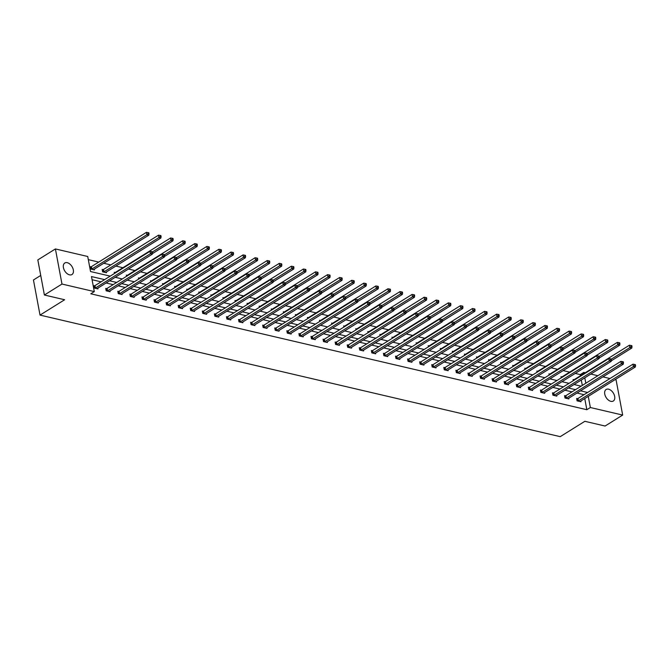 <?xml version="1.0" encoding="UTF-8"?>
<svg xmlns="http://www.w3.org/2000/svg" width="669" height="669" viewBox="0 0 669 669"><rect width="100%" height="100%" fill="white"/><g stroke="black" fill="none" stroke-linecap="round" stroke-linejoin="round"><path stroke-width="1" d="M610.847 401.325A6.79 4.24 -121.9 0 1 605.261 395.822A6.79 4.24 -121.9 0 1 606.122 389.492A6.79 4.24 -121.9 0 1 608.573 389.182A6.79 4.24 -121.9 0 1 614.159 394.693A6.79 4.24 -121.9 0 1 613.306 401.015A6.79 4.24 -121.9 0 1 610.847 401.325M69.509 274.834A6.79 4.24 -121.9 0 1 63.923 269.323A6.79 4.24 -121.9 0 1 64.776 263.001A6.79 4.24 -121.9 0 1 67.235 262.683A6.79 4.24 -121.9 0 1 72.821 268.194A6.79 4.24 -121.9 0 1 71.968 274.524A6.79 4.24 -121.9 0 1 69.509 274.834M40.734 275.444L33.45 279.985L40.023 315.099L560.229 436.656L584.848 421.303L605.085 426.036L622.672 415.073L590.359 407.521L588.268 396.366M40.023 315.099L64.634 299.745L44.397 295.012L37.824 259.907L55.41 248.943L87.723 256.495L90.541 271.539L110.201 276.13M580.483 375.719L580.274 374.607L575.248 373.427M569.654 372.123L563.173 370.609M557.578 369.305L551.097 367.791M545.503 366.478L539.022 364.965M533.427 363.66L526.946 362.146M521.352 360.834L514.871 359.32M509.276 358.015L502.804 356.502M497.201 355.197L490.728 353.684M485.125 352.371L478.653 350.857M473.05 349.553L466.577 348.039M460.983 346.726L454.502 345.212M448.907 343.908L442.426 342.394M436.832 341.09L430.351 339.576M424.756 338.263L418.276 336.75M412.681 335.445L406.2 333.931M400.606 332.618L394.133 331.105M388.53 329.8L382.058 328.287M376.455 326.982L369.982 325.469M364.379 324.156L357.907 322.642M352.312 321.337L345.831 319.824M340.237 318.511L333.756 316.997M328.161 315.693L321.68 314.179M316.086 312.875L309.605 311.361M304.01 310.048L297.529 308.534M291.935 307.23L285.462 305.716M279.859 304.403L273.387 302.89M267.784 301.585L261.311 300.072M255.709 298.767L249.236 297.253M243.641 295.941L237.161 294.427M231.566 293.122L225.085 291.609M219.491 290.296L213.01 288.782M207.415 287.478L200.934 285.964M195.34 284.659L188.859 283.146M183.264 281.833L176.792 280.319M171.189 279.015L164.716 277.501M159.113 276.188L152.641 274.675M147.038 273.37L140.565 271.857M134.971 270.552L128.49 269.038M122.895 267.725L115.846 266.078M110.82 264.907L103.77 263.26M98.744 262.089L88.316 259.647M580.274 374.607L583.786 372.416L585.241 372.75M590.836 374.063L597.885 375.71M602.911 376.881L609.961 378.529M614.987 379.699L616.099 379.967L622.672 415.073M44.397 295.012L61.983 284.049L55.41 248.943M565.422 395.864L564.561 395.655L565.004 398.03L568.876 398.933L568.734 398.189M541.28 390.219L540.41 390.019L540.853 392.385L544.725 393.288L544.583 392.552M517.129 384.575L516.259 384.374L516.702 386.741L520.574 387.652L520.44 386.908M492.978 378.93L492.116 378.729L492.56 381.104L496.423 382.007L496.289 381.263M468.827 373.285L467.966 373.085L468.409 375.46L472.281 376.363L472.138 375.618M444.684 367.649L443.815 367.44L444.258 369.815L448.13 370.718L447.987 369.974M420.533 362.004L419.664 361.804L420.107 364.17L423.979 365.073L423.837 364.337M396.383 356.36L395.513 356.159L395.964 358.534L399.828 359.437L399.694 358.693M372.232 350.715L371.37 350.514L371.813 352.889L375.685 353.792L375.543 353.048M348.081 345.07L347.219 344.87L347.663 347.244L351.534 348.148L351.392 347.403M323.938 339.434L323.068 339.225L323.512 341.6L327.384 342.503L327.241 341.759M299.787 333.789L298.918 333.588L299.361 335.955L303.233 336.858L303.099 336.122M275.636 328.144L274.775 327.944L275.218 330.319L279.082 331.222L278.948 330.478M251.485 322.5L250.624 322.299L251.067 324.674L254.939 325.577L254.797 324.833M227.343 316.855L226.473 316.654L226.916 319.029L230.788 319.933L230.646 319.188M203.192 311.219L202.322 311.01L202.766 313.385L206.637 314.288L206.495 313.544M179.041 305.574L178.171 305.373L178.623 307.74L182.486 308.643L182.353 307.907M154.89 299.929L154.029 299.729L154.472 302.104L158.344 303.007L158.202 302.263M130.739 294.285L129.878 294.084L130.321 296.459L134.193 297.362L134.051 296.618M106.597 288.648L105.727 288.439L106.17 290.814L110.042 291.717L109.9 290.973M584.029 394.693L577.013 393.029M571.987 391.858L564.937 390.211M559.911 389.04L552.862 387.393M547.836 386.214L540.786 384.566M535.76 383.396L528.711 381.748M523.685 380.569L516.635 378.922M511.609 377.751L504.56 376.103M499.534 374.933L492.484 373.285M487.458 372.106L480.409 370.459M475.391 369.288L468.342 367.641M463.316 366.461L456.266 364.814M451.241 363.643L444.191 361.996M439.165 360.825L432.115 359.178M427.09 357.999L420.04 356.351M415.014 355.18L407.965 353.533M402.939 352.354L395.889 350.707M390.863 349.536L383.814 347.888M378.788 346.718L371.738 345.07M366.721 343.891L359.671 342.244M354.645 341.073L347.596 339.426M342.57 338.246L335.52 336.599M330.494 335.428L323.445 333.781M318.419 332.61L311.369 330.963M306.343 329.784L299.294 328.136M294.268 326.965L287.218 325.318M282.193 324.139L275.143 322.491M270.117 321.321L263.068 319.673M258.05 318.503L251 316.855M245.975 315.676L238.925 314.029M233.899 312.858L226.85 311.21M221.824 310.031L214.774 308.392M209.748 307.213L202.699 305.566M197.673 304.395L190.623 302.748M185.597 301.568L178.548 299.921M173.522 298.75L166.472 297.103M161.446 295.932L154.397 294.285M149.379 293.106L142.33 291.458M137.304 290.287L130.254 288.64M125.228 287.461L118.179 285.814M113.153 284.643L106.103 282.995M101.078 281.825L92.071 279.717M104.598 279.625L91.486 276.565L94.296 291.6L90.783 293.791L586.838 409.712L584.756 398.557M94.521 285.822L93.652 285.621L94.095 287.996L97.967 288.899L97.825 288.155M118.672 291.467L117.803 291.266L118.246 293.632L122.118 294.544L121.975 293.8M142.815 297.111L141.953 296.911L142.397 299.277L146.268 300.18L146.126 299.436M166.966 302.748L166.104 302.547L166.548 304.922L170.411 305.825L170.277 305.081M191.117 308.392L190.247 308.192L190.69 310.567L194.562 311.47L194.428 310.725M215.267 314.037L214.398 313.836L214.841 316.211L218.713 317.114L218.571 316.37M239.41 319.682L238.549 319.481L238.992 321.848L242.864 322.751L242.722 322.015M263.561 325.326L262.7 325.117L263.143 327.492L267.015 328.395L266.872 327.651M287.712 330.963L286.842 330.762L287.294 333.137L291.157 334.04L291.023 333.296M311.863 336.607L310.993 336.407L311.436 338.782L315.308 339.685L315.166 338.94M336.014 342.252L335.144 342.051L335.587 344.426L339.459 345.329L339.317 344.585M360.156 347.897L359.295 347.696L359.738 350.063L363.61 350.966L363.468 350.23M384.307 353.541L383.446 353.332L383.889 355.707L387.752 356.61L387.619 355.866M408.458 359.178L407.588 358.977L408.031 361.352L411.903 362.255L411.769 361.511M432.609 364.822L431.739 364.622L432.182 366.997L436.054 367.9L435.912 367.156M456.751 370.467L455.89 370.266L456.333 372.633L460.205 373.545L460.063 372.8M480.902 376.112L480.041 375.911L480.484 378.278L484.356 379.181L484.214 378.445M505.053 381.756L504.183 381.547L504.635 383.922L508.499 384.826L508.365 384.081M529.204 387.393L528.334 387.192L528.778 389.567L532.649 390.47L532.507 389.726M553.355 393.038L552.485 392.837L552.929 395.212L556.8 396.115L556.658 395.371M577.498 398.682L576.636 398.481L577.079 400.848L580.951 401.76L580.809 401.015M586.838 409.712L590.359 407.521M94.296 291.6L61.983 284.049M584.029 394.677L587.541 392.477L580.525 390.838M585.81 383.237L584.798 377.826M583.995 373.528L583.786 372.416M115.227 277.301L122.276 278.948M127.302 280.127L134.352 281.774M139.378 282.945L146.427 284.593M151.453 285.772L158.503 287.419M163.529 288.59L170.578 290.237M175.604 291.408L182.654 293.055M187.68 294.235L194.729 295.882M199.755 297.053L206.805 298.7M211.822 299.879L218.872 301.527M223.898 302.697L230.947 304.345M235.973 305.516L243.023 307.163M248.048 308.342L255.098 309.99M260.124 311.16L267.174 312.808M272.199 313.987L279.249 315.634M284.275 316.805L291.324 318.452M296.35 319.623L303.4 321.271M308.426 322.45L315.475 324.097M320.493 325.268L327.542 326.915M332.568 328.094L339.618 329.742M344.644 330.912L351.693 332.56M356.719 333.731L363.769 335.378M368.795 336.557L375.844 338.205M380.87 339.375L387.92 341.023M392.946 342.202L399.995 343.849M405.021 345.02L412.071 346.667M417.096 347.838L424.146 349.486M429.164 350.665L436.213 352.312M441.239 353.483L448.289 355.13M453.314 356.309L460.364 357.957M465.39 359.128L472.439 360.775M477.465 361.946L484.515 363.593M489.541 364.772L496.59 366.42M501.616 367.59L508.666 369.238M513.692 370.417L520.741 372.064M525.767 373.235L532.817 374.883M537.834 376.053L544.884 377.701M549.91 378.88L556.959 380.527M561.985 381.698L569.035 383.345M574.061 384.524L581.11 386.164M575.499 389.667L568.449 388.02M563.423 386.841L556.374 385.193M551.348 384.023L544.298 382.375M539.281 381.205L532.231 379.557M527.205 378.378L520.156 376.731M515.13 375.56L508.08 373.912M503.055 372.733L496.005 371.086M490.979 369.915L483.93 368.268M478.904 367.097L471.854 365.45M466.828 364.271L459.779 362.623M454.753 361.452L447.703 359.805M442.677 358.626L435.628 356.978M430.61 355.808L423.561 354.16M418.535 352.989L411.485 351.342M406.459 350.163L399.41 348.516M394.384 347.345L387.334 345.697M382.308 344.518L375.259 342.871M370.233 341.7L363.183 340.053M358.158 338.882L351.108 337.235M346.082 336.055L339.032 334.408M334.007 333.237L326.957 331.59M321.94 330.411L314.89 328.763M309.864 327.593L302.814 325.945M297.789 324.774L290.739 323.127M285.713 321.948L278.664 320.3M273.638 319.13L266.588 317.482M261.562 316.303L254.513 314.656M249.487 313.485L242.437 311.838M237.411 310.667L230.362 309.019M225.336 307.84L218.286 306.193M213.269 305.022L206.219 303.375M201.193 302.196L194.144 300.548M189.118 299.377L182.068 297.73M177.042 296.559L169.993 294.912M164.967 293.733L157.917 292.085M152.892 290.915L145.842 289.267M140.816 288.088L133.767 286.449M128.741 285.27L121.691 283.623M116.665 282.452L109.616 280.804M582.298 385.428L581.286 380.017M573.308 380.686L573.082 379.507L573.952 379.708M561.232 377.86L561.007 376.68L561.876 376.881M549.157 375.041L548.931 373.862L549.801 374.063M537.082 372.223L536.856 371.036L537.725 371.245M525.006 369.397L524.789 368.218L525.65 368.418M512.931 366.579L512.713 365.399L513.575 365.6M500.855 363.752L500.638 362.573L501.499 362.774M488.78 360.934L488.562 359.755L489.424 359.955M476.704 358.116L476.487 356.928L477.357 357.137M464.637 355.289L464.411 354.11L465.281 354.311M452.562 352.471L452.336 351.292L453.206 351.493M440.486 349.653L440.261 348.465L441.13 348.666M428.411 346.826L428.185 345.647L429.055 345.848M416.335 344.008L416.118 342.821L416.979 343.03M404.26 341.182L404.043 340.003L404.904 340.203M392.185 338.363L391.967 337.184L392.828 337.385M380.109 335.545L379.892 334.358L380.753 334.559M368.034 332.719L367.816 331.54L368.686 331.74M355.967 329.901L355.741 328.713L356.61 328.922M343.891 327.074L343.665 325.895L344.535 326.096M331.816 324.256L331.59 323.077L332.46 323.278M319.74 321.438L319.514 320.25L320.384 320.451M307.665 318.611L307.447 317.432L308.309 317.633M295.589 315.793L295.372 314.606L296.233 314.815M283.514 312.967L283.296 311.787L284.158 311.988M271.438 310.148L271.221 308.969L272.082 309.17M259.363 307.33L259.146 306.143L260.015 306.343M247.296 304.504L247.07 303.325L247.94 303.525M235.22 301.686L234.995 300.498L235.864 300.707M223.145 298.859L222.919 297.68L223.789 297.881M211.07 296.041L210.844 294.862L211.713 295.062M198.994 293.223L198.777 292.035L199.638 292.236M186.919 290.396L186.701 289.217L187.563 289.418M174.843 287.578L174.626 286.391L175.487 286.6M162.768 284.751L162.55 283.572L163.412 283.773M150.692 281.933L150.475 280.754L151.345 280.955M138.625 279.115L138.399 277.928L139.269 278.128M126.55 276.289L126.324 275.11L127.194 275.31M114.474 273.47L114.248 272.283L115.118 272.492M106.354 271.999L106.488 272.743L102.625 271.84L102.173 269.465L103.043 269.666M94.279 269.181L94.413 269.916L90.549 269.013L90.106 266.647L90.967 266.847M94.965 288.197L95.115 288.138A1.062 0.443 169.4 0 0 95.433 287.988L150.433 253.693L152.365 254.145L97.365 288.439A1.062 0.443 169.4 0 0 97.156 288.623L97.105 288.699M93.744 286.106L94.672 285.772A1.062 0.443 169.4 0 0 94.99 285.621L149.99 251.318L150.433 253.693L151.796 252.548L152.565 252.731L152.39 251.778L151.62 251.603L151.796 252.548M151.62 251.603L149.99 251.318M152.365 254.145L152.565 252.731M93.551 269.716L93.61 269.64A1.062 0.443 -10.6 0 1 93.811 269.465L148.819 235.17L146.879 234.719L146.436 232.344L91.436 266.638A1.062 0.443 -10.6 0 1 91.118 266.789L90.19 267.123M148.242 233.573L149.02 233.749L148.844 232.804L148.066 232.62L148.242 233.573L146.879 234.719L91.879 269.013A1.062 0.443 -10.6 0 1 91.561 269.164L91.41 269.222M149.02 233.749L148.819 235.17M146.436 232.344L148.066 232.62M107.04 291.015L107.191 290.965A1.062 0.443 169.4 0 0 107.508 290.814L162.508 256.52L164.44 256.971L109.44 291.266A1.062 0.443 169.4 0 0 109.231 291.441L109.172 291.517M105.819 288.924L106.739 288.59A1.062 0.443 169.4 0 0 107.065 288.439L162.065 254.145L162.508 256.52L163.872 255.366L164.641 255.55L164.465 254.605L163.696 254.421L163.872 255.366M163.696 254.421L162.065 254.145M164.44 256.971L164.641 255.55M119.115 293.842L119.258 293.783A1.062 0.443 169.4 0 0 119.584 293.632L174.584 259.338L176.516 259.789L121.515 294.084A1.062 0.443 169.4 0 0 121.306 294.26L121.248 294.335M117.895 291.743L118.814 291.408A1.062 0.443 169.4 0 0 119.132 291.258L174.141 256.963L174.584 259.338L175.947 258.192L176.716 258.376L176.541 257.423L175.763 257.239L175.947 258.192M175.763 257.239L174.141 256.963M176.516 259.789L176.716 258.376M105.627 272.542L105.685 272.467A1.062 0.443 -10.6 0 1 105.886 272.291L160.895 237.988L158.954 237.537L158.511 235.17L103.511 269.465A1.062 0.443 -10.6 0 1 103.193 269.615L102.265 269.95M160.317 236.391L161.095 236.575L160.911 235.622L160.142 235.446L160.317 236.391L158.954 237.537L103.954 271.831A1.062 0.443 -10.6 0 1 103.636 271.982L103.486 272.04M161.095 236.575L160.895 237.988M158.511 235.17L160.142 235.446M152.448 253.61L172.97 240.815L171.03 240.363L170.587 237.988L115.586 272.283A1.062 0.443 -10.6 0 1 115.269 272.434L114.34 272.768M172.393 239.218L173.171 239.393L172.987 238.448L172.217 238.264L172.393 239.218L171.03 240.363L152.423 251.962M173.171 239.393L172.97 240.815M170.587 237.988L172.217 238.264M131.191 296.66L131.333 296.61A1.062 0.443 169.4 0 0 131.651 296.459L186.659 262.156L188.591 262.608L133.591 296.911A1.062 0.443 169.4 0 0 133.382 297.086L133.323 297.161M129.97 294.569L130.89 294.235A1.062 0.443 169.4 0 0 131.208 294.084L186.216 259.789L186.659 262.156L188.022 261.01L188.792 261.194L188.616 260.241L187.838 260.065L188.022 261.01M187.838 260.065L186.216 259.789M188.591 262.608L188.792 261.194M164.515 256.428L185.037 243.633L183.105 243.182L182.662 240.807L127.662 275.11A1.062 0.443 -10.6 0 1 127.344 275.26L126.416 275.586M184.468 242.036L185.238 242.22L185.062 241.266L184.293 241.091L184.468 242.036L183.105 243.182L164.499 254.78M185.238 242.22L185.037 243.633M182.662 240.807L184.293 241.091M143.258 299.478L143.409 299.428A1.062 0.443 169.4 0 0 143.726 299.277L198.735 264.983L200.667 265.434L145.666 299.729A1.062 0.443 169.4 0 0 145.457 299.904L145.399 299.98M142.045 297.387L142.965 297.053A1.062 0.443 169.4 0 0 143.283 296.902L198.292 262.608L198.735 264.983L200.09 263.837L200.867 264.012L200.692 263.068L199.914 262.884L200.09 263.837M199.914 262.884L198.292 262.608M200.667 265.434L200.867 264.012M176.591 259.254L197.112 246.46L195.181 246L194.738 243.633L139.737 277.928A1.062 0.443 -10.6 0 1 139.411 278.078L138.491 278.413M196.544 244.854L197.313 245.038L197.138 244.093L196.368 243.909L196.544 244.854L195.181 246L176.574 257.607M197.313 245.038L197.112 246.46M194.738 243.633L196.368 243.909M155.333 302.304L155.484 302.246A1.062 0.443 169.4 0 0 155.802 302.095L210.81 267.801L212.742 268.252L157.742 302.547A1.062 0.443 169.4 0 0 157.533 302.731L157.474 302.806M154.113 300.214L155.041 299.879A1.062 0.443 169.4 0 0 155.359 299.729L210.359 265.426L210.81 267.801L212.165 266.655L212.943 266.839L212.767 265.886L211.989 265.71L212.165 266.655M211.989 265.71L210.359 265.426M212.742 268.252L212.943 266.839M188.666 262.072L209.188 249.278L207.256 248.826L206.813 246.451L151.804 280.746A1.062 0.443 -10.6 0 1 151.487 280.896L150.567 281.231M208.619 247.681L209.389 247.856L209.213 246.911L208.435 246.727L208.619 247.681L207.256 248.826L188.65 260.425M209.389 247.856L209.188 249.278M206.813 246.451L208.435 246.727M167.409 305.123L167.559 305.072A1.062 0.443 169.4 0 0 167.877 304.922L222.877 270.627L224.817 271.079L169.809 305.373A1.062 0.443 169.4 0 0 169.608 305.549L169.55 305.624M166.188 303.032L167.116 302.697A1.062 0.443 169.4 0 0 167.434 302.547L222.434 268.252L222.877 270.627L224.24 269.473L225.018 269.657L224.843 268.712L224.065 268.528L224.24 269.473M224.065 268.528L222.434 268.252M224.817 271.079L225.018 269.657M200.742 264.891L221.263 252.096L219.332 251.644L218.888 249.278L163.88 283.572A1.062 0.443 -10.6 0 1 163.562 283.723L162.642 284.057M220.695 250.499L221.464 250.683L221.288 249.729L220.511 249.554L220.695 250.499L219.332 251.644L200.725 263.252M221.464 250.683L221.263 252.096M218.888 249.278L220.511 249.554M179.484 307.949L179.635 307.891A1.062 0.443 169.4 0 0 179.953 307.74L234.953 273.445L236.893 273.897L181.884 308.192A1.062 0.443 169.4 0 0 181.684 308.367L181.625 308.442M178.263 305.85L179.192 305.516A1.062 0.443 169.4 0 0 179.509 305.365L234.51 271.07L234.953 273.445L236.316 272.3L237.094 272.484L236.91 271.53L236.14 271.346L236.316 272.3M236.14 271.346L234.51 271.07M236.893 273.897L237.094 272.484M212.817 267.717L233.339 254.922L231.407 254.471L230.964 252.096L175.955 286.391A1.062 0.443 -10.6 0 1 175.638 286.541L174.718 286.876M232.762 253.325L233.54 253.501L233.364 252.556L232.586 252.372L232.762 253.325L231.407 254.471L212.801 266.07M233.54 253.501L233.339 254.922M230.964 252.096L232.586 252.372M191.56 310.767L191.71 310.717A1.062 0.443 169.4 0 0 192.028 310.567L247.028 276.264L248.968 276.715L193.96 311.018A1.062 0.443 169.4 0 0 193.759 311.194L193.701 311.269M190.339 308.677L191.267 308.342A1.062 0.443 169.4 0 0 191.585 308.192L246.585 273.897L247.028 276.264L248.391 275.118L249.169 275.302L248.985 274.349L248.216 274.173L248.391 275.118M248.216 274.173L246.585 273.897M248.968 276.715L249.169 275.302M224.893 270.535L245.414 257.741L243.483 257.289L243.031 254.914L188.031 289.217A1.062 0.443 -10.6 0 1 187.713 289.368L186.785 289.694M244.837 256.143L245.615 256.327L245.439 255.374L244.662 255.198L244.837 256.143L243.483 257.289L224.876 268.888M245.615 256.327L245.414 257.741M243.031 254.914L244.662 255.198M203.635 313.585L203.786 313.535A1.062 0.443 169.4 0 0 204.104 313.385L259.104 279.09L261.035 279.542L206.035 313.836A1.062 0.443 169.4 0 0 205.826 314.012L205.776 314.087M202.414 311.495L203.343 311.16A1.062 0.443 169.4 0 0 203.66 311.01L258.66 276.715L259.104 279.09L260.467 277.944L261.236 278.12L261.061 277.175L260.291 276.991L260.467 277.944M260.291 276.991L258.66 276.715M261.035 279.542L261.236 278.12M236.968 273.362L257.49 260.567L255.55 260.107L255.106 257.741L200.106 292.035A1.062 0.443 -10.6 0 1 199.788 292.186L198.86 292.52M256.913 258.962L257.69 259.146L257.515 258.201L256.737 258.017L256.913 258.962L255.55 260.107L236.951 271.714M257.69 259.146L257.49 260.567M255.106 257.741L256.737 258.017M215.711 316.412L215.861 316.353A1.062 0.443 169.4 0 0 216.179 316.203L271.179 281.908L273.111 282.36L218.111 316.654A1.062 0.443 169.4 0 0 217.902 316.838L217.843 316.905M214.49 314.321L215.41 313.987A1.062 0.443 169.4 0 0 215.736 313.836L270.736 279.533L271.179 281.908L272.542 280.763L273.312 280.947L273.136 279.993L272.367 279.818L272.542 280.763M272.367 279.818L270.736 279.533M273.111 282.36L273.312 280.947M249.044 276.18L269.565 263.385L267.625 262.934L267.182 260.559L212.182 294.853A1.062 0.443 -10.6 0 1 211.864 295.004L210.936 295.338M268.988 261.788L269.766 261.964L269.582 261.019L268.813 260.835L268.988 261.788L267.625 262.934L249.019 274.533M269.766 261.964L269.565 263.385M267.182 260.559L268.813 260.835M227.786 319.23L227.928 319.18A1.062 0.443 169.4 0 0 228.254 319.029L283.255 284.735L285.186 285.186L230.186 319.481A1.062 0.443 169.4 0 0 229.977 319.657L229.919 319.732M226.565 317.139L227.485 316.805A1.062 0.443 169.4 0 0 227.803 316.654L282.811 282.36L283.255 284.735L284.618 283.581L285.387 283.765L285.211 282.82L284.434 282.636L284.618 283.581M284.434 282.636L282.811 282.36M285.186 285.186L285.387 283.765M261.119 278.998L281.641 266.203L279.701 265.752L279.257 263.385L224.257 297.68A1.062 0.443 -10.6 0 1 223.939 297.83L223.011 298.165M281.064 264.606L281.841 264.79L281.657 263.837L280.888 263.661L281.064 264.606L279.701 265.752L261.094 277.359M281.841 264.79L281.641 266.203M279.257 263.385L280.888 263.661M239.862 322.057L240.004 321.998A1.062 0.443 169.4 0 0 240.322 321.848L295.33 287.553L297.262 288.005L242.262 322.299A1.062 0.443 169.4 0 0 242.053 322.475L241.994 322.55M238.641 319.958L239.561 319.623A1.062 0.443 169.4 0 0 239.878 319.473L294.887 285.178L295.33 287.553L296.693 286.407L297.462 286.583L297.287 285.638L296.509 285.454L296.693 286.407M296.509 285.454L294.887 285.178M297.262 288.005L297.462 286.583M273.186 281.825L293.708 269.03L291.776 268.578L291.333 266.203L236.333 300.498A1.062 0.443 -10.6 0 1 236.015 300.649L235.087 300.983M293.139 267.433L293.908 267.608L293.733 266.663L292.963 266.479L293.139 267.433L291.776 268.578L273.169 280.177M293.908 267.608L293.708 269.03M291.333 266.203L292.963 266.479M251.929 324.875L252.079 324.825A1.062 0.443 169.4 0 0 252.397 324.674L307.406 290.371L309.337 290.823L254.337 325.126A1.062 0.443 169.4 0 0 254.128 325.301L254.069 325.377M250.716 322.784L251.636 322.45A1.062 0.443 169.4 0 0 251.954 322.299L306.962 288.005L307.406 290.371L308.76 289.225L309.538 289.409L309.362 288.456L308.585 288.28L308.76 289.225M308.585 288.28L306.962 288.005M309.337 290.823L309.538 289.409M285.262 284.643L305.783 271.848L303.851 271.397L303.408 269.022L248.408 303.325A1.062 0.443 -10.6 0 1 248.082 303.475L247.162 303.801M305.215 270.251L305.984 270.435L305.808 269.482L305.039 269.306L305.215 270.251L303.851 271.397L285.245 282.995M305.984 270.435L305.783 271.848M303.408 269.022L305.039 269.306M264.004 327.693L264.155 327.643A1.062 0.443 169.4 0 0 264.472 327.492L319.481 293.198L321.413 293.649L266.413 327.944A1.062 0.443 169.4 0 0 266.203 328.119L266.145 328.195M262.783 325.602L263.711 325.268A1.062 0.443 169.4 0 0 264.029 325.117L319.029 290.823L319.481 293.198L320.836 292.052L321.613 292.228L321.438 291.283L320.66 291.099L320.836 292.052M320.66 291.099L319.029 290.823M321.413 293.649L321.613 292.228M297.337 287.469L317.859 274.675L315.927 274.215L315.484 271.848L260.475 306.143A1.062 0.443 -10.6 0 1 260.157 306.293L259.238 306.628M317.29 273.069L318.059 273.253L317.884 272.308L317.106 272.124L317.29 273.069L315.927 274.215L297.32 285.822M318.059 273.253L317.859 274.675M315.484 271.848L317.106 272.124M276.08 330.519L276.23 330.461A1.062 0.443 169.4 0 0 276.548 330.31L331.548 296.016L333.488 296.467L278.48 330.762A1.062 0.443 169.4 0 0 278.279 330.946L278.22 331.013M274.859 328.429L275.787 328.094A1.062 0.443 169.4 0 0 276.105 327.944L331.105 293.641L331.548 296.016L332.911 294.87L333.689 295.054L333.513 294.101L332.736 293.925L332.911 294.87M332.736 293.925L331.105 293.641M333.488 296.467L333.689 295.054M309.413 290.287L329.934 277.493L328.002 277.041L327.559 274.666L272.551 308.961A1.062 0.443 -10.6 0 1 272.233 309.111L271.313 309.446M329.365 275.896L330.135 276.071L329.959 275.126L329.181 274.942L329.365 275.896L328.002 277.041L309.396 288.64M330.135 276.071L329.934 277.493M327.559 274.666L329.181 274.942M288.155 333.338L288.306 333.287A1.062 0.443 169.4 0 0 288.623 333.137L343.623 298.842L345.564 299.294L290.555 333.588A1.062 0.443 169.4 0 0 290.354 333.764L290.296 333.839M286.934 331.247L287.862 330.912A1.062 0.443 169.4 0 0 288.18 330.762L343.18 296.467L343.623 298.842L344.987 297.688L345.764 297.872L345.58 296.927L344.811 296.743L344.987 297.688M344.811 296.743L343.18 296.467M345.564 299.294L345.764 297.872M321.488 293.106L342.01 280.311L340.078 279.859L339.635 277.493L284.626 311.787A1.062 0.443 -10.6 0 1 284.308 311.938L283.388 312.272M341.433 278.714L342.21 278.898L342.035 277.944L341.257 277.769L341.433 278.714L340.078 279.859L321.471 291.467M342.21 278.898L342.01 280.311M339.635 277.493L341.257 277.769M300.23 336.164L300.381 336.106A1.062 0.443 169.4 0 0 300.699 335.955L355.699 301.66L357.639 302.112L302.631 336.407A1.062 0.443 169.4 0 0 302.43 336.582L302.371 336.658M299.01 334.065L299.938 333.731A1.062 0.443 169.4 0 0 300.256 333.58L355.256 299.286L355.699 301.66L357.062 300.515L357.84 300.69L357.656 299.745L356.886 299.561L357.062 300.515M356.886 299.561L355.256 299.286M357.639 302.112L357.84 300.69M333.563 295.932L354.085 283.138L352.145 282.686L351.702 280.311L296.702 314.606A1.062 0.443 -10.6 0 1 296.384 314.756L295.455 315.091M353.508 281.54L354.286 281.716L354.11 280.771L353.332 280.587L353.508 281.54L352.145 282.686L333.547 294.285M354.286 281.716L354.085 283.138M351.702 280.311L353.332 280.587M312.306 338.982L312.456 338.932A1.062 0.443 169.4 0 0 312.774 338.773L367.774 304.479L369.706 304.93L314.706 339.233A1.062 0.443 169.4 0 0 314.497 339.409L314.447 339.484M311.085 336.892L312.013 336.557A1.062 0.443 169.4 0 0 312.331 336.407L367.331 302.112L367.774 304.479L369.137 303.333L369.907 303.517L369.731 302.564L368.962 302.388L369.137 303.333M368.962 302.388L367.331 302.112M369.706 304.93L369.907 303.517M345.639 298.75L366.16 285.956L364.22 285.504L363.777 283.129L308.777 317.432A1.062 0.443 -10.6 0 1 308.459 317.583L307.531 317.909M365.583 284.358L366.361 284.542L366.186 283.589L365.408 283.413L365.583 284.358L364.22 285.504L345.622 297.103M366.361 284.542L366.16 285.956M363.777 283.129L365.408 283.413M324.381 341.8L324.532 341.75A1.062 0.443 169.4 0 0 324.85 341.6L379.85 307.305L381.782 307.757L326.781 342.051A1.062 0.443 169.4 0 0 326.572 342.227L326.514 342.302M323.16 339.71L324.08 339.375A1.062 0.443 169.4 0 0 324.406 339.225L379.407 304.93L379.85 307.305L381.213 306.159L381.982 306.335L381.807 305.39L381.037 305.206L381.213 306.159M381.037 305.206L379.407 304.93M381.782 307.757L381.982 306.335M357.714 301.577L378.236 288.782L376.296 288.322L375.853 285.956L320.852 320.25A1.062 0.443 -10.6 0 1 320.535 320.401L319.606 320.735M377.659 287.177L378.437 287.361L378.253 286.416L377.483 286.232L377.659 287.177L376.296 288.322L357.689 299.929M378.437 287.361L378.236 288.782M375.853 285.956L377.483 286.232M336.457 344.627L336.599 344.568A1.062 0.443 169.4 0 0 336.925 344.418L391.925 310.123L393.857 310.575L338.857 344.87A1.062 0.443 169.4 0 0 338.648 345.045L338.589 345.12M335.236 342.528L336.156 342.202A1.062 0.443 169.4 0 0 336.474 342.051L391.482 307.748L391.925 310.123L393.288 308.978L394.058 309.162L393.882 308.208L393.104 308.033L393.288 308.978M393.104 308.033L391.482 307.748M393.857 310.575L394.058 309.162M369.79 304.395L390.311 291.6L388.371 291.149L387.928 288.774L332.928 323.068A1.062 0.443 -10.6 0 1 332.61 323.219L331.682 323.553M389.734 290.003L390.512 290.179L390.328 289.234L389.559 289.05L389.734 290.003L388.371 291.149L369.765 302.748M390.512 290.179L390.311 291.6M387.928 288.774L389.559 289.05M348.532 347.445L348.674 347.395A1.062 0.443 169.4 0 0 348.992 347.244L404.001 312.941L405.932 313.401L350.932 347.696A1.062 0.443 169.4 0 0 350.723 347.872L350.665 347.947M347.311 345.355L348.231 345.02A1.062 0.443 169.4 0 0 348.549 344.87L403.558 310.575L404.001 312.941L405.364 311.796L406.133 311.98L405.958 311.035L405.18 310.851L405.364 311.796M405.18 310.851L403.558 310.575M405.932 313.401L406.133 311.98M381.857 307.213L402.378 294.419L400.447 293.967L400.003 291.6L345.003 325.895A1.062 0.443 -10.6 0 1 344.686 326.046L343.757 326.38M401.81 292.821L402.579 293.005L402.404 292.052L401.634 291.876L401.81 292.821L400.447 293.967L381.84 305.574M402.579 293.005L402.378 294.419M400.003 291.6L401.634 291.876M360.599 350.272L360.75 350.213A1.062 0.443 169.4 0 0 361.068 350.063L416.076 315.768L418.008 316.22L363.008 350.514A1.062 0.443 169.4 0 0 362.799 350.69L362.74 350.765M359.387 348.173L360.307 347.838A1.062 0.443 169.4 0 0 360.624 347.688L415.633 313.393L416.076 315.768L417.431 314.622L418.209 314.798L418.033 313.853L417.255 313.669L417.431 314.622M417.255 313.669L415.633 313.393M418.008 316.22L418.209 314.798M393.932 310.04L414.454 297.245L412.522 296.793L412.079 294.419L357.079 328.713A1.062 0.443 -10.6 0 1 356.753 328.864L355.833 329.198M413.885 295.648L414.655 295.823L414.479 294.878L413.71 294.695L413.885 295.648L412.522 296.793L393.916 308.392M414.655 295.823L414.454 297.245M412.079 294.419L413.71 294.695M372.675 353.09L372.825 353.031A1.062 0.443 169.4 0 0 373.143 352.881L428.152 318.586L430.083 319.038L375.083 353.341A1.062 0.443 169.4 0 0 374.874 353.516L374.816 353.592M371.454 350.999L372.382 350.665A1.062 0.443 169.4 0 0 372.7 350.514L427.7 316.22L428.152 318.586L429.506 317.441L430.284 317.624L430.108 316.671L429.331 316.496L429.506 317.441M429.331 316.496L427.7 316.22M430.083 319.038L430.284 317.624M406.008 312.858L426.529 300.063L424.598 299.612L424.154 297.237L369.146 331.54A1.062 0.443 -10.6 0 1 368.828 331.69L367.908 332.016M425.961 298.466L426.73 298.65L426.554 297.697L425.777 297.521L425.961 298.466L424.598 299.612L405.991 311.21M426.73 298.65L426.529 300.063M424.154 297.237L425.777 297.521M384.75 355.908L384.901 355.858A1.062 0.443 169.4 0 0 385.219 355.707L440.219 321.413L442.159 321.864L387.15 356.159A1.062 0.443 169.4 0 0 386.95 356.334L386.891 356.41M383.529 353.817L384.458 353.483A1.062 0.443 169.4 0 0 384.775 353.332L439.776 319.038L440.219 321.413L441.582 320.267L442.36 320.443L442.184 319.498L441.406 319.314L441.582 320.267M441.406 319.314L439.776 319.038M442.159 321.864L442.36 320.443M418.083 315.684L438.605 302.89L436.673 302.43L436.23 300.063L381.221 334.358A1.062 0.443 -10.6 0 1 380.904 334.508L379.984 334.843M438.036 301.284L438.805 301.468L438.63 300.523L437.852 300.339L438.036 301.284L436.673 302.43L418.066 314.037M438.805 301.468L438.605 302.89M436.23 300.063L437.852 300.339M396.826 358.735L396.976 358.676A1.062 0.443 169.4 0 0 397.294 358.525L452.294 324.231L454.234 324.682L399.226 358.977A1.062 0.443 169.4 0 0 399.025 359.153L398.967 359.228M395.605 356.636L396.533 356.309A1.062 0.443 169.4 0 0 396.851 356.159L451.851 321.856L452.294 324.231L453.657 323.085L454.435 323.269L454.251 322.316L453.482 322.14L453.657 323.085M453.482 322.14L451.851 321.856M454.234 324.682L454.435 323.269M430.159 318.503L450.68 305.708L448.748 305.256L448.305 302.881L393.297 337.176A1.062 0.443 -10.6 0 1 392.979 337.327L392.059 337.661M450.103 304.111L450.881 304.286L450.705 303.341L449.928 303.157L450.103 304.111L448.748 305.256L430.142 316.855M450.881 304.286L450.68 305.708M448.305 302.881L449.928 303.157M408.901 361.553L409.052 361.503A1.062 0.443 169.4 0 0 409.369 361.352L464.37 327.049L466.31 327.509L411.301 361.804A1.062 0.443 169.4 0 0 411.101 361.979L411.042 362.054M407.68 359.462L408.608 359.128A1.062 0.443 169.4 0 0 408.926 358.977L463.926 324.682L464.37 327.049L465.733 325.903L466.51 326.087L466.326 325.142L465.557 324.958L465.733 325.903M465.557 324.958L463.926 324.682M466.31 327.509L466.51 326.087M442.234 321.321L462.756 308.526L460.816 308.075L460.372 305.708L405.372 340.003A1.062 0.443 -10.6 0 1 405.054 340.153L404.126 340.488M462.179 306.929L462.956 307.113L462.781 306.159L462.003 305.984L462.179 306.929L460.816 308.075L442.217 319.682M462.956 307.113L462.756 308.526M460.372 305.708L462.003 305.984M420.977 364.371L421.127 364.321A1.062 0.443 169.4 0 0 421.445 364.17L476.445 329.876L478.377 330.327L423.377 364.622A1.062 0.443 169.4 0 0 423.168 364.797L423.117 364.873M419.756 362.28L420.684 361.946A1.062 0.443 169.4 0 0 421.002 361.795L476.002 327.501L476.445 329.876L477.808 328.73L478.578 328.905L478.402 327.961L477.633 327.777L477.808 328.73M477.633 327.777L476.002 327.501M478.377 330.327L478.578 328.905M454.31 324.147L474.831 311.353L472.891 310.901L472.448 308.526L417.448 342.821A1.062 0.443 -10.6 0 1 417.13 342.971L416.202 343.306M474.254 309.755L475.032 309.931L474.856 308.986L474.078 308.802L474.254 309.755L472.891 310.901L454.293 322.5M475.032 309.931L474.831 311.353M472.448 308.526L474.078 308.802M433.052 367.197L433.203 367.139A1.062 0.443 169.4 0 0 433.52 366.988L488.521 332.694L490.452 333.145L435.452 367.448A1.062 0.443 169.4 0 0 435.243 367.624L435.185 367.699M431.831 365.107L432.751 364.772A1.062 0.443 169.4 0 0 433.077 364.622L488.077 330.327L488.521 332.694L489.884 331.548L490.653 331.732L490.477 330.779L489.708 330.603L489.884 331.548M489.708 330.603L488.077 330.327M490.452 333.145L490.653 331.732M466.385 326.965L486.907 314.171L484.966 313.719L484.523 311.344L429.523 345.647A1.062 0.443 -10.6 0 1 429.205 345.798L428.277 346.124M486.33 312.574L487.107 312.757L486.923 311.804L486.154 311.629L486.33 312.574L484.966 313.719L466.36 325.318M487.107 312.757L486.907 314.171M484.523 311.344L486.154 311.629M445.128 370.016L445.27 369.965A1.062 0.443 169.4 0 0 445.596 369.815L500.596 335.52L502.528 335.972L447.528 370.266A1.062 0.443 169.4 0 0 447.318 370.442L447.26 370.517M443.907 367.925L444.826 367.59A1.062 0.443 169.4 0 0 445.144 367.44L500.153 333.145L500.596 335.52L501.959 334.375L502.728 334.55L502.553 333.605L501.775 333.421L501.959 334.375M501.775 333.421L500.153 333.145M502.528 335.972L502.728 334.55M478.46 329.792L498.982 316.989L497.042 316.537L496.599 314.171L441.599 348.465A1.062 0.443 -10.6 0 1 441.281 348.616L440.353 348.95M498.405 315.392L499.183 315.576L498.999 314.631L498.229 314.447L498.405 315.392L497.042 316.537L478.435 328.144M499.183 315.576L498.982 316.989M496.599 314.171L498.229 314.447M457.203 372.842L457.345 372.784A1.062 0.443 169.4 0 0 457.663 372.633L512.671 338.338L514.603 338.79L459.603 373.085A1.062 0.443 169.4 0 0 459.394 373.26L459.335 373.335M455.982 370.743L456.902 370.417A1.062 0.443 169.4 0 0 457.22 370.266L512.228 335.963L512.671 338.338L514.035 337.193L514.804 337.377L514.628 336.423L513.851 336.248L514.035 337.193M513.851 336.248L512.228 335.963M514.603 338.79L514.804 337.377M490.528 332.61L511.049 319.815L509.117 319.364L508.674 316.989L453.674 351.284A1.062 0.443 -10.6 0 1 453.356 351.434L452.428 351.769M510.48 318.218L511.25 318.394L511.074 317.449L510.305 317.265L510.48 318.218L509.117 319.364L490.511 330.963M511.25 318.394L511.049 319.815M508.674 316.989L510.305 317.265M469.27 375.66L469.421 375.61A1.062 0.443 169.4 0 0 469.738 375.46L524.747 341.157L526.679 341.616L471.678 375.911A1.062 0.443 169.4 0 0 471.469 376.087L471.411 376.162M468.057 373.57L468.977 373.235A1.062 0.443 169.4 0 0 469.295 373.085L524.304 338.79L524.747 341.157L526.102 340.011L526.879 340.195L526.704 339.25L525.926 339.066L526.102 340.011M525.926 339.066L524.304 338.79M526.679 341.616L526.879 340.195M502.603 335.428L523.125 322.634L521.193 322.182L520.75 319.815L465.749 354.11A1.062 0.443 -10.6 0 1 465.423 354.261L464.503 354.595M522.556 321.036L523.325 321.22L523.15 320.267L522.38 320.091L522.556 321.036L521.193 322.182L502.586 333.781M523.325 321.22L523.125 322.634M520.75 319.815L522.38 320.091M481.346 378.478L481.496 378.428A1.062 0.443 169.4 0 0 481.814 378.278L536.822 343.983L538.754 344.435L483.754 378.729A1.062 0.443 169.4 0 0 483.545 378.905L483.486 378.98M480.125 376.388L481.053 376.053A1.062 0.443 169.4 0 0 481.371 375.903L536.371 341.608L536.822 343.983L538.177 342.837L538.955 343.013L538.779 342.068L538.001 341.884L538.177 342.837M538.001 341.884L536.371 341.608M538.754 344.435L538.955 343.013M514.678 338.255L535.2 325.46L533.268 325.009L532.825 322.634L477.817 356.928A1.062 0.443 -10.6 0 1 477.499 357.079L476.579 357.413M534.631 323.863L535.401 324.039L535.225 323.094L534.447 322.91L534.631 323.863L533.268 325.009L514.662 336.607M535.401 324.039L535.2 325.46M532.825 322.634L534.447 322.91M493.421 381.305L493.571 381.246A1.062 0.443 169.4 0 0 493.889 381.096L548.889 346.801L550.83 347.253L495.821 381.556A1.062 0.443 169.4 0 0 495.62 381.731L495.562 381.807M492.2 379.214L493.128 378.88A1.062 0.443 169.4 0 0 493.446 378.729L548.446 344.435L548.889 346.801L550.253 345.656L551.03 345.84L550.855 344.886L550.077 344.711L550.253 345.656M550.077 344.711L548.446 344.435M550.83 347.253L551.03 345.84M526.754 341.073L547.275 328.278L545.344 327.827L544.901 325.452L489.892 359.755A1.062 0.443 -10.6 0 1 489.574 359.905L488.654 360.231M546.707 326.681L547.476 326.865L547.301 325.912L546.523 325.728L546.707 326.681L545.344 327.827L526.737 339.426M547.476 326.865L547.275 328.278M544.901 325.452L546.523 325.728M505.496 384.123L505.647 384.073A1.062 0.443 169.4 0 0 505.965 383.922L560.965 349.628L562.905 350.079L507.896 384.374A1.062 0.443 169.4 0 0 507.696 384.55L507.637 384.625M504.275 382.032L505.204 381.698A1.062 0.443 169.4 0 0 505.521 381.547L560.522 347.253L560.965 349.628L562.328 348.482L563.106 348.658L562.922 347.713L562.152 347.529L562.328 348.482M562.152 347.529L560.522 347.253M562.905 350.079L563.106 348.658M538.829 343.899L559.351 331.096L557.419 330.645L556.976 328.278L501.967 362.573A1.062 0.443 -10.6 0 1 501.65 362.723L500.73 363.058M558.774 329.499L559.552 329.683L559.376 328.738L558.598 328.554L558.774 329.499L557.419 330.645L538.813 342.252M559.552 329.683L559.351 331.096M556.976 328.278L558.598 328.554M517.572 386.95L517.722 386.891A1.062 0.443 169.4 0 0 518.04 386.741L573.04 352.446L574.98 352.898L519.972 387.192A1.062 0.443 169.4 0 0 519.771 387.368L519.713 387.443M516.351 384.851L517.279 384.524A1.062 0.443 169.4 0 0 517.597 384.374L572.597 350.071L573.04 352.446L574.403 351.3L575.181 351.484L574.997 350.531L574.228 350.355L574.403 351.3M574.228 350.355L572.597 350.071M574.98 352.898L575.181 351.484M550.905 346.718L571.426 333.923L569.486 333.471L569.043 331.096L514.043 365.391A1.062 0.443 -10.6 0 1 513.725 365.542L512.797 365.876M570.849 332.326L571.627 332.501L571.451 331.556L570.674 331.372L570.849 332.326L569.486 333.471L550.888 345.07M571.627 332.501L571.426 333.923M569.043 331.096L570.674 331.372M529.647 389.768L529.798 389.718A1.062 0.443 169.4 0 0 530.116 389.567L585.116 355.264L587.048 355.724L532.047 390.019A1.062 0.443 169.4 0 0 531.838 390.194L531.788 390.27M528.426 387.677L529.355 387.343A1.062 0.443 169.4 0 0 529.672 387.192L584.673 352.898L585.116 355.264L586.479 354.118L587.248 354.302L587.073 353.357L586.303 353.173L586.479 354.118M586.303 353.173L584.673 352.898M587.048 355.724L587.248 354.302M562.98 349.536L583.502 336.741L581.562 336.29L581.118 333.923L526.118 368.218A1.062 0.443 -10.6 0 1 525.801 368.368L524.872 368.703M582.925 335.144L583.702 335.328L583.527 334.375L582.749 334.199L582.925 335.144L581.562 336.29L562.955 347.888M583.702 335.328L583.502 336.741M581.118 333.923L582.749 334.199M541.723 392.586L541.873 392.536A1.062 0.443 169.4 0 0 542.191 392.385L597.191 358.091L599.123 358.542L544.123 392.837A1.062 0.443 169.4 0 0 543.914 393.012L543.855 393.088M540.502 390.495L541.422 390.161A1.062 0.443 169.4 0 0 541.748 390.01L596.748 355.716L597.191 358.091L598.554 356.945L599.324 357.121L599.148 356.176L598.379 355.992L598.554 356.945M598.379 355.992L596.748 355.716M599.123 358.542L599.324 357.121M575.056 352.362L595.577 339.568L593.637 339.116L593.194 336.741L538.194 371.036A1.062 0.443 -10.6 0 1 537.876 371.186L536.948 371.521M595 337.97L595.778 338.146L595.594 337.201L594.825 337.017L595 337.97L593.637 339.116L575.031 350.715M595.778 338.146L595.577 339.568M593.194 336.741L594.825 337.017M553.798 395.412L553.94 395.354A1.062 0.443 169.4 0 0 554.266 395.203L609.267 360.909L611.198 361.36L556.198 395.663A1.062 0.443 169.4 0 0 555.989 395.839L555.931 395.914M552.577 393.322L553.497 392.987A1.062 0.443 169.4 0 0 553.815 392.837L608.823 358.542L609.267 360.909L610.63 359.763L611.399 359.947L611.223 358.994L610.446 358.818L610.63 359.763M610.446 358.818L608.823 358.542M611.198 361.36L611.399 359.947M587.131 355.18L607.653 342.386L605.713 341.934L605.269 339.559L550.269 373.862A1.062 0.443 -10.6 0 1 549.951 374.013L549.023 374.339M607.076 340.789L607.853 340.973L607.669 340.019L606.9 339.835L607.076 340.789L605.713 341.934L587.106 353.533M607.853 340.973L607.653 342.386M605.269 339.559L606.9 339.835M565.865 398.231L566.016 398.18A1.062 0.443 169.4 0 0 566.334 398.03L621.342 363.735L623.274 364.187L568.274 398.481A1.062 0.443 169.4 0 0 568.065 398.657L568.006 398.732M564.653 396.14L565.573 395.805A1.062 0.443 169.4 0 0 565.89 395.655L620.899 361.36L621.342 363.735L622.705 362.59L623.475 362.765L623.299 361.82L622.521 361.636L622.705 362.59M622.521 361.636L620.899 361.36M623.274 364.187L623.475 362.765M599.198 358.007L619.72 345.204L617.788 344.752L617.345 342.386L562.345 376.68A1.062 0.443 -10.6 0 1 562.027 376.831L561.099 377.165M619.151 343.607L619.92 343.791L619.745 342.846L618.976 342.662L619.151 343.607L617.788 344.752L599.181 356.36M619.92 343.791L619.72 345.204M617.345 342.386L618.976 342.662M577.941 401.057L578.091 400.999A1.062 0.443 169.4 0 0 578.409 400.848L633.418 366.553L635.349 367.005L580.349 401.3A1.062 0.443 169.4 0 0 580.14 401.475L580.082 401.551M576.728 398.958L577.648 398.632A1.062 0.443 169.4 0 0 577.966 398.481L632.974 364.179L633.418 366.553L634.772 365.408L635.55 365.592L635.374 364.638L634.597 364.463L634.772 365.408M634.597 364.463L632.974 364.179M635.349 367.005L635.55 365.592M611.274 360.825L631.795 348.031L629.864 347.579L629.42 345.204L574.42 379.499A1.062 0.443 -10.6 0 1 574.094 379.649L573.174 379.984M631.227 346.433L631.996 346.609L631.82 345.664L631.051 345.48L631.227 346.433L629.864 347.579L611.257 359.178M631.996 346.609L631.795 348.031M629.42 345.204L631.051 345.48M95.115 288.138L94.672 285.772M95.433 287.988L94.99 285.621M91.436 266.638L91.879 269.013M91.118 266.789L91.561 269.164M107.191 290.965L106.739 288.59M107.508 290.814L107.065 288.439M119.258 293.783L118.814 291.408M119.584 293.632L119.132 291.258M103.511 269.465L103.954 271.831M103.193 269.615L103.636 271.982M115.586 272.283L115.67 272.726M115.269 272.434L115.352 272.919M131.333 296.61L130.89 294.235M131.651 296.459L131.208 294.084M127.662 275.11L127.737 275.544M127.344 275.26L127.428 275.737M143.409 299.428L142.965 297.053M143.726 299.277L143.283 296.902M139.737 277.928L139.813 278.371M139.411 278.078L139.503 278.563M155.484 302.246L155.041 299.879M155.802 302.095L155.359 299.729M151.804 280.746L151.888 281.189M151.487 280.896L151.579 281.381M167.559 305.072L167.116 302.697M167.877 304.922L167.434 302.547M163.88 283.572L163.964 284.007M163.562 283.723L163.654 284.2M179.635 307.891L179.192 305.516M179.953 307.74L179.509 305.365M175.955 286.391L176.039 286.834M175.638 286.541L175.73 287.026M191.71 310.717L191.267 308.342M192.028 310.567L191.585 308.192M188.031 289.217L188.114 289.652M187.713 289.368L187.805 289.844M203.786 313.535L203.343 311.16M204.104 313.385L203.66 311.01M200.106 292.035L200.19 292.478M199.788 292.186L199.88 292.671M215.861 316.353L215.41 313.987M216.179 316.203L215.736 313.836M212.182 294.853L212.265 295.297M211.864 295.004L211.956 295.489M227.928 319.18L227.485 316.805M228.254 319.029L227.803 316.654M224.257 297.68L224.341 298.115M223.939 297.83L224.023 298.307M240.004 321.998L239.561 319.623M240.322 321.848L239.878 319.473M236.333 300.498L236.408 300.941M236.015 300.649L236.098 301.134M252.079 324.825L251.636 322.45M252.397 324.674L251.954 322.299M248.408 303.325L248.483 303.759M248.082 303.475L248.174 303.952M264.155 327.643L263.711 325.268M264.472 327.492L264.029 325.117M260.475 306.143L260.559 306.578M260.157 306.293L260.249 306.778M276.23 330.461L275.787 328.094M276.548 330.31L276.105 327.944M272.551 308.961L272.634 309.404M272.233 309.111L272.325 309.596M288.306 333.287L287.862 330.912M288.623 333.137L288.18 330.762M284.626 311.787L284.71 312.222M284.308 311.938L284.4 312.415M300.381 336.106L299.938 333.731M300.699 335.955L300.256 333.58M296.702 314.606L296.785 315.049M296.384 314.756L296.476 315.241M312.456 338.932L312.013 336.557M312.774 338.773L312.331 336.407M308.777 317.432L308.861 317.867M308.459 317.583L308.551 318.059M324.532 341.75L324.08 339.375M324.85 341.6L324.406 339.225M320.852 320.25L320.936 320.685M320.535 320.401L320.627 320.886M336.599 344.568L336.156 342.202M336.925 344.418L336.474 342.051M332.928 323.068L333.011 323.512M332.61 323.219L332.694 323.704M348.674 347.395L348.231 345.02M348.992 347.244L348.549 344.87M345.003 325.895L345.079 326.33M344.686 326.046L344.769 326.522M360.75 350.213L360.307 347.838M361.068 350.063L360.624 347.688M357.079 328.713L357.154 329.156M356.753 328.864L356.845 329.349M372.825 353.031L372.382 350.665M373.143 352.881L372.7 350.514M369.146 331.54L369.229 331.975M368.828 331.69L368.92 332.167M384.901 355.858L384.458 353.483M385.219 355.707L384.775 353.332M381.221 334.358L381.305 334.793M380.904 334.508L380.996 334.993M396.976 358.676L396.533 356.309M397.294 358.525L396.851 356.159M393.297 337.176L393.38 337.619M392.979 337.327L393.071 337.812M409.052 361.503L408.608 359.128M409.369 361.352L408.926 358.977M405.372 340.003L405.456 340.437M405.054 340.153L405.146 340.63M421.127 364.321L420.684 361.946M421.445 364.17L421.002 361.795M417.448 342.821L417.531 343.264M417.13 342.971L417.222 343.456M433.203 367.139L432.751 364.772M433.52 366.988L433.077 364.622M429.523 345.647L429.607 346.082M429.205 345.798L429.297 346.274M445.27 369.965L444.826 367.59M445.596 369.815L445.144 367.44M441.599 348.465L441.682 348.9M441.281 348.616L441.364 349.101M457.345 372.784L456.902 370.417M457.663 372.633L457.22 370.266M453.674 351.284L453.749 351.727M453.356 351.434L453.44 351.919M469.421 375.61L468.977 373.235M469.738 375.46L469.295 373.085M465.749 354.11L465.825 354.545M465.423 354.261L465.515 354.737M481.496 378.428L481.053 376.053M481.814 378.278L481.371 375.903M477.817 356.928L477.9 357.371M477.499 357.079L477.591 357.564M493.571 381.246L493.128 378.88M493.889 381.096L493.446 378.729M489.892 359.755L489.976 360.19M489.574 359.905L489.666 360.382M505.647 384.073L505.204 381.698M505.965 383.922L505.521 381.547M501.967 362.573L502.051 363.008M501.65 362.723L501.742 363.208M517.722 386.891L517.279 384.524M518.04 386.741L517.597 384.374M514.043 365.391L514.126 365.834M513.725 365.542L513.817 366.027M529.798 389.718L529.355 387.343M530.116 389.567L529.672 387.192M526.118 368.218L526.202 368.652M525.801 368.368L525.893 368.845M541.873 392.536L541.422 390.161M542.191 392.385L541.748 390.01M538.194 371.036L538.277 371.479M537.876 371.186L537.968 371.671M553.94 395.354L553.497 392.987M554.266 395.203L553.815 392.837M550.269 373.862L550.353 374.297M549.951 374.013L550.035 374.489M566.016 398.18L565.573 395.805M566.334 398.03L565.89 395.655M562.345 376.68L562.42 377.115M562.027 376.831L562.111 377.316M578.091 400.999L577.648 398.632M578.409 400.848L577.966 398.481M574.42 379.499L574.495 379.942M574.094 379.649L574.186 380.134"/></g></svg>
